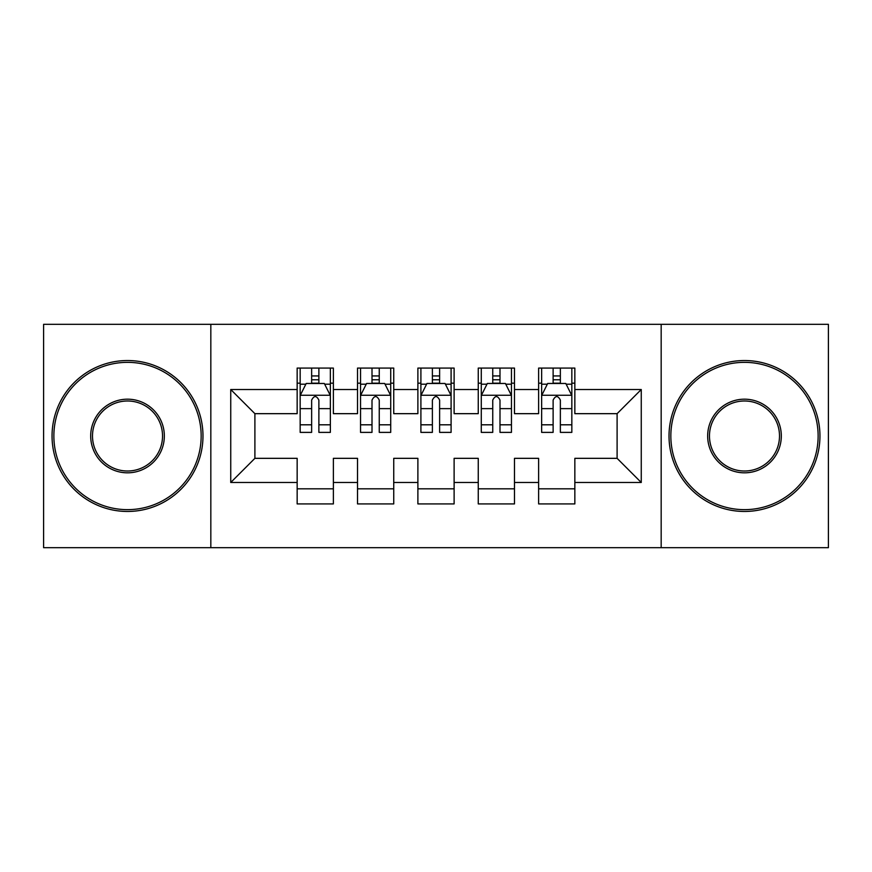 <?xml version="1.0" encoding="UTF-8"?>
<svg xmlns="http://www.w3.org/2000/svg" width="872" height="872" viewBox="0 0 872 872"><rect width="100%" height="100%" fill="white"/><g stroke="black" fill="none" stroke-linecap="round" stroke-linejoin="round"><path stroke-width="1.31" d="M661.172 547.681L828.4 547.681L828.4 324.319L661.172 324.319L661.172 547.681L210.828 547.681L210.828 324.319L43.6 324.319L43.6 547.681L210.828 547.681M661.172 324.319L210.828 324.319M230.742 482.488L230.742 389.512L297.156 389.512L297.156 413.666L254.897 413.666L254.897 458.334L230.742 482.488L297.156 482.488L297.156 503.918L333.377 503.918L333.377 482.488L357.52 482.488L357.52 503.918L393.741 503.918L393.741 482.488L417.884 482.488L417.884 503.918L454.116 503.918L454.116 482.488L478.259 482.488L478.259 503.918L514.48 503.918L514.48 482.488L538.624 482.488L538.624 503.918L574.844 503.918L574.844 458.334L617.104 458.334L617.104 413.666L574.844 413.666L574.844 389.512L641.258 389.512L641.258 482.488L574.844 482.488M574.844 389.512L574.844 368.082L538.624 368.082L538.624 389.512L514.48 389.512L514.48 368.082L478.259 368.082L478.259 389.512L454.116 389.512L454.116 368.082L417.884 368.082L417.884 389.512L393.741 389.512L393.741 368.082L357.52 368.082L357.52 389.512L333.377 389.512L333.377 368.082L297.156 368.082L297.156 389.512M514.48 482.488L514.48 458.334L538.624 458.334L538.624 482.488M641.258 389.512L617.104 413.666M454.116 482.488L454.116 458.334L478.259 458.334L478.259 482.488M538.624 389.512L538.624 413.666L514.48 413.666L514.48 389.512M393.741 482.488L393.741 458.334L417.884 458.334L417.884 482.488M478.259 389.512L478.259 413.666L454.116 413.666L454.116 389.512M333.377 482.488L333.377 458.334L357.52 458.334L357.52 482.488M417.884 389.512L417.884 413.666L393.741 413.666L393.741 389.512M254.897 458.334L297.156 458.334L297.156 482.488M357.52 389.512L357.52 413.666L333.377 413.666L333.377 389.512M538.624 383.179L541.643 383.179M571.836 383.179L574.844 383.179M478.259 383.179L481.279 383.179M511.461 383.179L514.48 383.179M417.884 383.179L420.904 383.179M451.097 383.179L454.116 383.179M357.52 383.179L360.539 383.179M390.721 383.179L393.741 383.179M297.156 383.179L300.164 383.179M330.357 383.179L333.377 383.179M297.156 488.821L333.377 488.821M357.52 488.821L393.741 488.821M417.884 488.821L454.116 488.821M478.259 488.821L514.48 488.821M538.624 488.821L574.844 488.821M230.742 389.512L254.897 413.666M617.104 458.334L641.258 482.488M318.88 375.93L311.642 375.93M330.357 424.806L318.88 424.806L318.88 432.381L330.357 432.381L330.357 395.55L324.319 383.484L306.203 383.484L300.164 395.55L300.164 432.381L311.642 432.381L311.642 424.806L300.164 424.806M300.164 395.55L300.164 368.082M330.357 395.55L330.357 368.082M311.642 383.484L311.642 368.082M318.88 368.082L318.88 383.484M318.88 424.806L318.88 400.085C316.471 395.43 314.062 395.43 311.642 400.085L311.642 424.806M318.88 383.179L311.642 383.179M379.255 375.93L372.006 375.93M390.721 424.806L379.255 424.806L379.255 432.381L390.721 432.381L390.721 395.55L384.683 383.484L366.578 383.484L360.539 395.55L360.539 432.381L372.006 432.381L372.006 424.806L360.539 424.806M360.539 395.55L360.539 368.082M390.721 395.55L390.721 368.082M372.006 383.484L372.006 368.082M379.255 368.082L379.255 383.484M379.255 424.806L379.255 400.085C376.846 395.43 374.426 395.43 372.006 400.085L372.006 424.806M379.255 383.179L372.006 383.179M439.619 375.93L432.381 375.93M451.097 424.806L439.619 424.806L439.619 432.381L451.097 432.381L451.097 395.55L445.058 383.484L426.942 383.484L420.904 395.55L420.904 432.381L432.381 432.381L432.381 424.806L420.904 424.806M420.904 395.55L420.904 368.082M451.097 395.55L451.097 368.082M432.381 383.484L432.381 368.082M439.619 368.082L439.619 383.484M439.619 424.806L439.619 400.085C437.21 395.43 434.801 395.43 432.381 400.085L432.381 424.806M439.619 383.179L432.381 383.179M127.508 509.651A73.651 73.651 0 0 0 201.16 436A73.651 73.651 0 0 0 127.508 362.349A73.651 73.651 0 0 0 53.868 436A73.651 73.651 0 0 0 127.508 509.651M127.508 360.539A75.461 75.461 0 0 1 202.98 436A75.461 75.461 0 0 1 127.508 511.461A75.461 75.461 0 0 1 52.048 436A75.461 75.461 0 0 1 127.508 360.539M127.508 472.82A36.82 36.82 0 0 1 90.688 436A36.82 36.82 0 0 1 127.508 399.18A36.82 36.82 0 0 1 164.339 436A36.82 36.82 0 0 1 127.508 472.82M127.508 400.989A35.011 35.011 0 0 0 92.497 436A35.011 35.011 0 0 0 127.508 471.011A35.011 35.011 0 0 0 162.53 436A35.011 35.011 0 0 0 127.508 400.989M744.492 509.651A73.651 73.651 0 0 0 818.132 436A73.651 73.651 0 0 0 744.492 362.349A73.651 73.651 0 0 0 670.841 436A73.651 73.651 0 0 0 744.492 509.651M744.492 360.539A75.461 75.461 0 0 1 819.953 436A75.461 75.461 0 0 1 744.492 511.461A75.461 75.461 0 0 1 669.02 436A75.461 75.461 0 0 1 744.492 360.539M744.492 472.82A36.82 36.82 0 0 1 707.661 436A36.82 36.82 0 0 1 744.492 399.18A36.82 36.82 0 0 1 781.312 436A36.82 36.82 0 0 1 744.492 472.82M744.492 400.989A35.011 35.011 0 0 0 709.47 436A35.011 35.011 0 0 0 744.492 471.011A35.011 35.011 0 0 0 779.503 436A35.011 35.011 0 0 0 744.492 400.989M499.994 375.93L492.745 375.93M511.461 424.806L499.994 424.806L499.994 432.381L511.461 432.381L511.461 395.55L505.422 383.484L487.317 383.484L481.279 395.55L481.279 432.381L492.745 432.381L492.745 424.806L481.279 424.806M481.279 395.55L481.279 368.082M511.461 395.55L511.461 368.082M492.745 383.484L492.745 368.082M499.994 368.082L499.994 383.484M499.994 424.806L499.994 400.085C497.585 395.43 495.165 395.43 492.745 400.085L492.745 424.806M499.994 383.179L492.745 383.179M560.358 375.93L553.12 375.93M571.836 424.806L560.358 424.806L560.358 432.381L571.836 432.381L571.836 395.55L565.797 383.484L547.681 383.484L541.643 395.55L541.643 432.381L553.12 432.381L553.12 424.806L541.643 424.806M541.643 395.55L541.643 368.082M571.836 395.55L571.836 368.082M553.12 383.484L553.12 368.082M560.358 368.082L560.358 383.484M560.358 424.806L560.358 400.085C557.949 395.43 555.529 395.43 553.12 400.085L553.12 424.806M560.358 383.179L553.12 383.179M330.205 395.256L300.317 395.256M300.164 384.203L305.843 384.203M324.678 384.203L330.357 384.203M311.642 408.63L300.164 408.63M330.357 408.63L318.88 408.63M318.88 379.778L311.642 379.778M390.569 395.256L360.692 395.256M360.539 384.203L366.218 384.203M385.053 384.203L390.721 384.203M372.006 408.63L360.539 408.63M390.721 408.63L379.255 408.63M379.255 379.778L372.006 379.778M450.944 395.256L421.056 395.256M420.904 384.203L426.582 384.203M445.418 384.203L451.097 384.203M432.381 408.63L420.904 408.63M451.097 408.63L439.619 408.63M439.619 379.778L432.381 379.778M511.308 395.256L481.431 395.256M481.279 384.203L486.947 384.203M505.782 384.203L511.461 384.203M492.745 408.63L481.279 408.63M511.461 408.63L499.994 408.63M499.994 379.778L492.745 379.778M571.683 395.256L541.795 395.256M541.643 384.203L547.322 384.203M566.157 384.203L571.836 384.203M553.12 408.63L541.643 408.63M571.836 408.63L560.358 408.63M560.358 379.778L553.12 379.778"/></g></svg>
